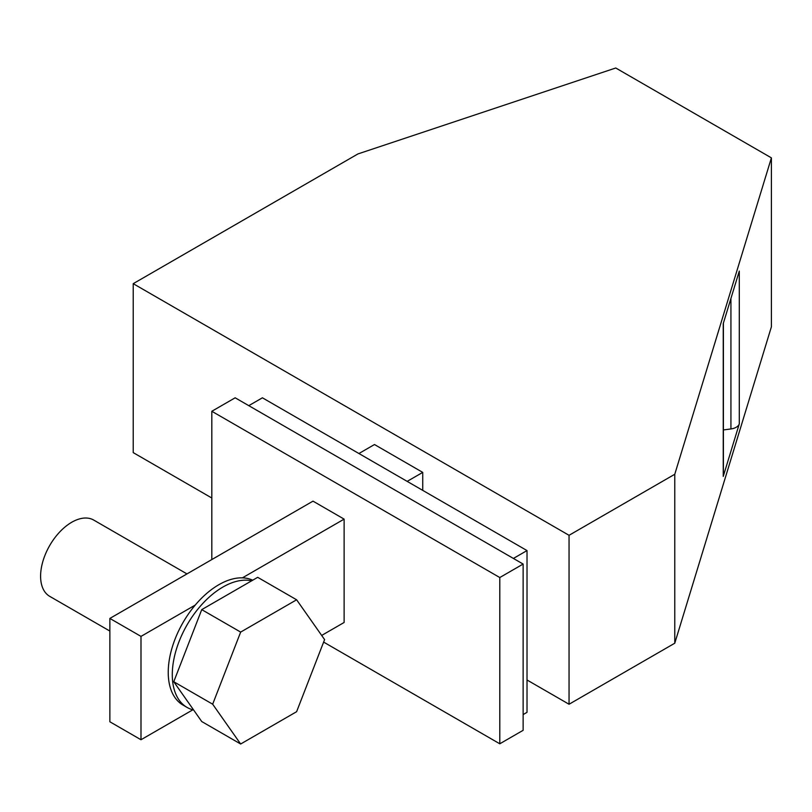 <?xml version="1.0" encoding="UTF-8"?>
<svg xmlns="http://www.w3.org/2000/svg" width="812" height="812" viewBox="0 0 812 812"><rect width="100%" height="100%" fill="white"/><g stroke="black" fill="none" stroke-linecap="round" stroke-linejoin="round"><path stroke-width="1.22" d="M133.219 283.672L569.05 535.301L674.772 474.259L674.772 643.216L771.4 326.81L771.4 157.863L615.75 67.995L357.95 153.925L133.219 283.672L133.219 452.619L211.82 498.01M674.772 643.216L569.05 704.248L527.018 679.989M674.772 474.259L771.4 157.863M723.238 476.421L723.238 323.643L739.296 271.076L739.296 423.854L723.238 476.421A11.003 6.354 0 0 0 723.401 475.324L723.401 323.105M723.401 429.944L730.932 428.949A11.003 6.354 0 0 0 739.296 423.854M569.05 535.301L569.05 704.248M422.737 490.367L422.737 472.391L374.484 444.529L358.914 453.522M422.737 472.391L407.167 481.374M523.131 714.58L527.018 712.337L527.018 550.577L262.408 397.799L248.787 405.665M211.82 559.559L211.82 411.278L235.165 397.799L523.131 564.056L523.131 730.313L499.786 743.792L323.623 642.089M523.131 564.056L499.786 577.535L499.786 743.792M211.82 411.278L499.786 577.535M321.674 635.431L344.126 622.469L344.126 519.122L312.996 501.146L109.864 618.429L109.864 721.777L140.994 739.742L140.994 636.395L109.864 618.429M109.864 631.066L49.715 596.343A44.031 25.416 -60 0 1 40.6 576.185A44.031 25.416 -60 0 1 59.814 531.88A44.031 25.416 -60 0 1 93.745 520.086L186.973 573.911M192.83 709.82L140.994 739.742M193.652 710.033A71.537 41.3 -60 0 1 187.105 707.435L183.055 705.1A71.537 41.3 120 0 1 168.236 672.346A71.537 41.3 120 0 1 195.235 605.082A71.537 41.3 -60 0 1 242.412 577.85A71.537 41.3 120 0 1 252.705 580.204M187.105 707.435A71.537 41.3 -60 0 1 172.286 674.691A71.537 41.3 -60 0 1 199.376 607.315A71.537 41.3 -60 0 1 251.639 580.824M201.741 609.629L257.698 577.322L296.613 599.784L324.597 639.592L296.613 711.698L240.656 744.005L212.673 704.207L173.758 681.735L201.741 609.629L240.656 632.091L296.613 599.784M240.656 744.005L201.741 721.543L173.758 681.735M212.673 704.207L240.656 632.091M344.126 519.122L242.412 577.85M195.235 605.082L140.994 636.395M513.397 558.443L527.018 550.577M730.932 428.949L730.932 298.461"/></g></svg>
